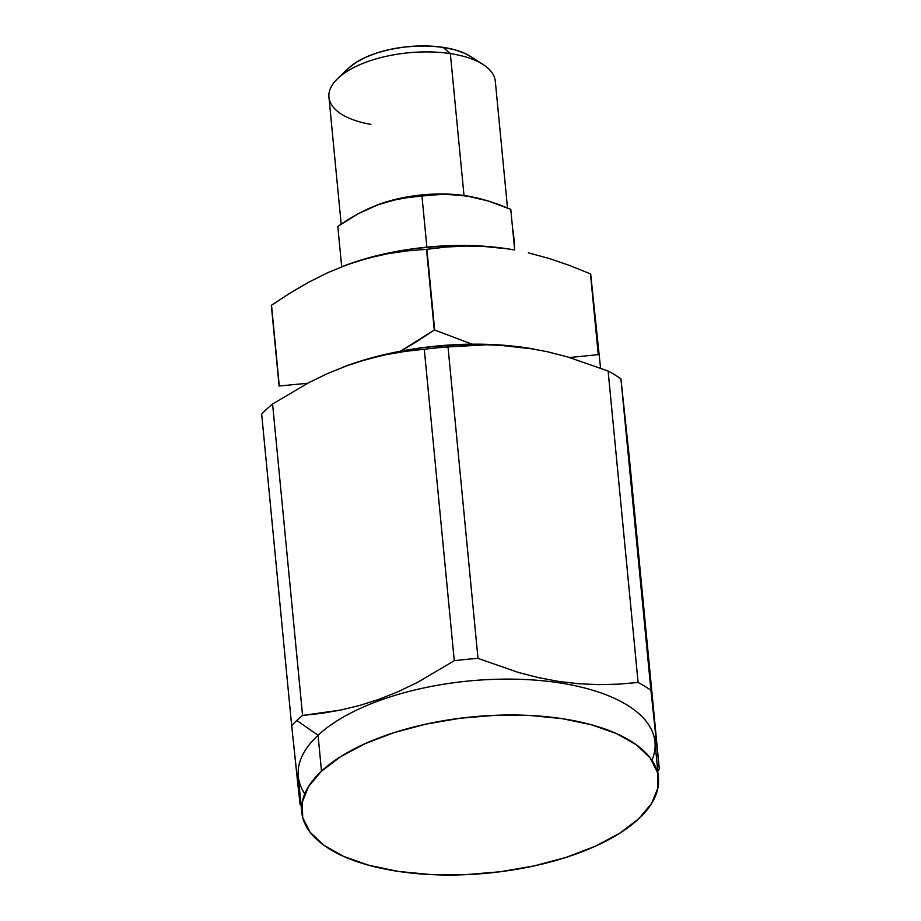<?xml version="1.0" encoding="UTF-8"?>
<svg xmlns="http://www.w3.org/2000/svg" width="921" height="921" viewBox="0 0 921 921"><rect width="100%" height="100%" fill="white"/><g stroke="black" fill="none" stroke-linecap="round" stroke-linejoin="round"><path stroke-width="1.38" d="M342.911 266.319L357.348 261.219L385.887 253.574L416.28 248.348L447.353 245.746L477.907 245.861L507.459 248.82L486.737 246.563L466.429 246.034L446.501 247.012L426.895 249.269L434.677 330.017A185.144 81.14 174.5 0 0 434.286 330.063A185.144 81.14 -5.5 0 1 434.677 330.017L472.036 344.178L434.677 330.017L426.895 249.269A185.144 81.14 174.5 0 0 426.515 249.303L406.944 250.903L387.338 253.805L367.663 258.248L347.942 264.454L328.267 272.455L308.995 282.045L290.103 293.051L271.522 305.231L279.293 385.98L307.545 383.274L279.293 385.98L271.522 305.231A185.144 81.14 174.5 0 0 271.35 305.392L279.121 386.141A185.144 81.14 -5.5 0 1 279.293 385.98A185.144 81.14 174.5 0 0 279.121 386.141L271.35 305.392A185.144 81.14 -5.5 0 1 271.522 305.231L290.103 293.051L308.995 282.045L328.267 272.455L347.942 264.454L367.663 258.248L387.338 253.805L406.944 250.903L426.515 249.303A185.144 81.14 -5.5 0 1 426.895 249.269L446.501 247.012L466.429 246.034L486.737 246.563L506.78 248.693A159.103 69.72 174.5 0 0 343.545 266.077L342.785 266.365M415.739 342.221L400.531 351.189L434.286 330.063L415.739 342.221M304.782 793.775A179.158 78.515 -5.5 0 1 318.056 735.257L296.815 720.487A201.883 88.474 174.5 0 0 291.669 725.621L261.679 414.162A201.883 88.474 -5.5 0 1 266.814 409.028A201.883 88.474 174.5 0 0 261.679 414.162L291.669 725.621L300.073 804.447A201.883 88.474 174.5 0 0 301.075 805.15A201.883 88.474 -5.5 0 1 300.073 804.447M629.331 457.679L659.321 769.15A201.883 88.474 -5.5 0 1 657.732 770.808A201.883 88.474 174.5 0 0 659.321 769.15L650.917 690.313A201.883 88.474 174.5 0 0 638.103 682.484L618.739 684.142L599.076 684.637L579.079 683.773L558.84 681.448L538.601 677.649L518.385 672.457L477.999 658.388A201.883 88.474 174.5 0 0 454.272 660.725L417.34 682.473L398.402 691.556L379.222 699.235L360.053 705.359L340.885 710.022L321.728 713.338L302.572 715.456L272.581 403.997A201.883 88.474 174.5 0 0 266.814 409.028A201.883 88.474 -5.5 0 1 272.581 403.997L302.572 715.456A201.883 88.474 174.5 0 0 296.815 720.487A201.883 88.474 -5.5 0 1 302.572 715.456L340.885 710.022L360.053 705.359L379.222 699.235L398.402 691.556L417.34 682.473L454.272 660.725L424.282 349.255L405.067 351.396L385.784 354.735L405.067 351.396L424.282 349.255L454.272 660.725A201.883 88.474 -5.5 0 1 477.999 658.388L448.009 346.929A201.883 88.474 174.5 0 0 424.282 349.255A201.883 88.474 -5.5 0 1 448.009 346.929L477.999 658.388L518.385 672.457L538.601 677.649L558.84 681.448L579.079 683.773L599.076 684.637L618.739 684.142L638.103 682.484L608.113 371.025L567.52 356.899L547.097 351.672L526.72 347.885L506.631 345.605L526.72 347.885L547.097 351.672L567.52 356.899L608.113 371.025L638.103 682.484A201.883 88.474 -5.5 0 1 650.917 690.313L620.927 378.853A201.883 88.474 174.5 0 0 608.113 371.025A201.883 88.474 -5.5 0 1 620.927 378.853L656.166 740.645L629.331 457.679L620.927 378.853L629.331 457.679M658.411 777.842A179.158 78.515 -5.5 0 1 638.644 818.873L651.584 803.515L657.939 787.835L657.456 772.42L650.145 757.879L636.307 744.767L616.471 733.577L591.386 724.758L562.029 718.633L529.517 715.444L495.107 715.318L460.12 718.253L425.893 724.125L393.762 732.736L364.946 743.731L340.551 756.705L321.51 771.142A179.158 78.515 -5.5 0 1 518.581 715.064A179.158 78.515 -5.5 0 1 658.411 777.842L654.958 741.946A179.158 78.515 174.5 0 0 515.127 679.18A179.158 78.515 174.5 0 0 318.056 735.257A179.158 78.515 174.5 0 0 298.3 776.299L301.754 812.184A179.158 78.515 -5.5 0 1 321.51 771.142L318.056 735.257L321.51 771.142L308.57 786.499L302.226 802.191L302.71 817.595L310.009 832.135L323.858 845.248L343.694 856.438L368.78 865.256L398.137 871.381L430.648 874.57L465.059 874.697L500.045 871.773L534.261 865.89L566.403 857.278L595.219 846.284L619.614 833.321L638.644 818.873A179.158 78.515 -5.5 0 1 441.585 874.95A179.158 78.515 -5.5 0 1 301.754 812.184M370.864 124.37A83.558 36.621 -5.5 0 1 337.788 78.458A83.558 36.621 -5.5 0 1 450.346 53.614L464 195.494L450.346 53.614A83.558 36.621 174.5 0 0 328.947 97.246L341.161 224.079M348.495 68.246L356.3 62.26L365.856 57.183L377.15 52.877L389.744 49.504L403.145 47.201L416.856 46.05L430.337 46.096L443.07 47.351L450.346 53.614L443.07 47.351A70.192 30.761 174.5 0 0 348.529 68.223L337.788 78.458M507.506 207.985L495.302 81.221A83.558 36.621 174.5 0 0 450.346 53.614A83.558 36.621 -5.5 0 1 483.03 64.47L470.539 56.469A70.192 30.761 174.5 0 0 443.07 47.351L454.583 49.746L464.403 53.211L470.654 56.549M376.275 205.325L399.656 198.406L421.91 194.907L444.429 193.997L469.422 196.346M514.586 244.836L513.791 237.215L514.586 244.836M513.066 230.331L513.791 237.215L513.066 230.331M499.562 204.842L510.775 209.366L514.689 250.005L510.775 209.366L488.326 200.985L499.562 204.842M477.032 197.911L488.326 200.985L465.692 195.736L477.032 197.911M469.503 196.357A86.908 38.083 174.5 0 0 469.192 196.311A86.908 38.083 174.5 0 0 465.692 195.736A86.908 38.083 174.5 0 0 379.21 204.232L389.951 200.859L411.319 196.852L443.427 194.227L465.692 195.736L443.427 194.227L421.956 196L426.884 247.162L421.956 196L400.658 198.429L379.21 204.232A86.908 38.083 174.5 0 0 376.528 205.233A86.908 38.083 174.5 0 0 376.205 205.36M368.55 208.572L379.21 204.232L358.119 213.776L368.55 208.572M347.873 219.751L358.119 213.776L337.8 226.359L347.873 219.751M337.8 226.359L341.691 266.791L337.8 226.359M514.01 249.89L513.193 249.741A159.103 69.72 174.5 0 0 506.78 248.693L513.688 249.833M298.772 793.05L291.669 725.621A201.883 88.474 -5.5 0 1 296.815 720.487L318.056 735.257A179.158 78.515 -5.5 0 1 535.009 680.112A179.158 78.515 -5.5 0 1 651.918 760.355M590.683 274.009A185.144 81.14 174.5 0 0 590.465 273.882L598.247 354.643A185.144 81.14 -5.5 0 1 598.454 354.769L590.683 274.009L600.561 368.066L590.683 274.009L598.454 354.769A185.144 81.14 174.5 0 0 598.247 354.643L590.465 273.882A185.144 81.14 -5.5 0 1 590.683 274.009M426.515 249.303L434.286 330.063L426.515 249.303M569.811 265.559L590.465 273.882L569.811 265.559L549.1 258.467L569.811 265.559M528.309 252.826L549.1 258.467L528.309 252.826M366.42 359.455L347.102 365.672L328.083 373.327L309.329 382.342L272.581 403.997L309.329 382.342L328.083 373.327L347.102 365.672L366.42 359.455L385.784 354.735M486.841 344.776L448.009 346.929L467.304 345.271L486.841 344.776L506.631 345.605M569.639 357.509L598.247 354.643L569.639 357.509M534.376 349.128L533.535 348.99A179.158 78.515 174.5 0 0 342.497 367.375L341.749 367.675M341.806 367.652L358.05 361.907L390.193 353.296L424.408 347.413L459.395 344.489L493.806 344.615L534.099 349.082"/></g></svg>
